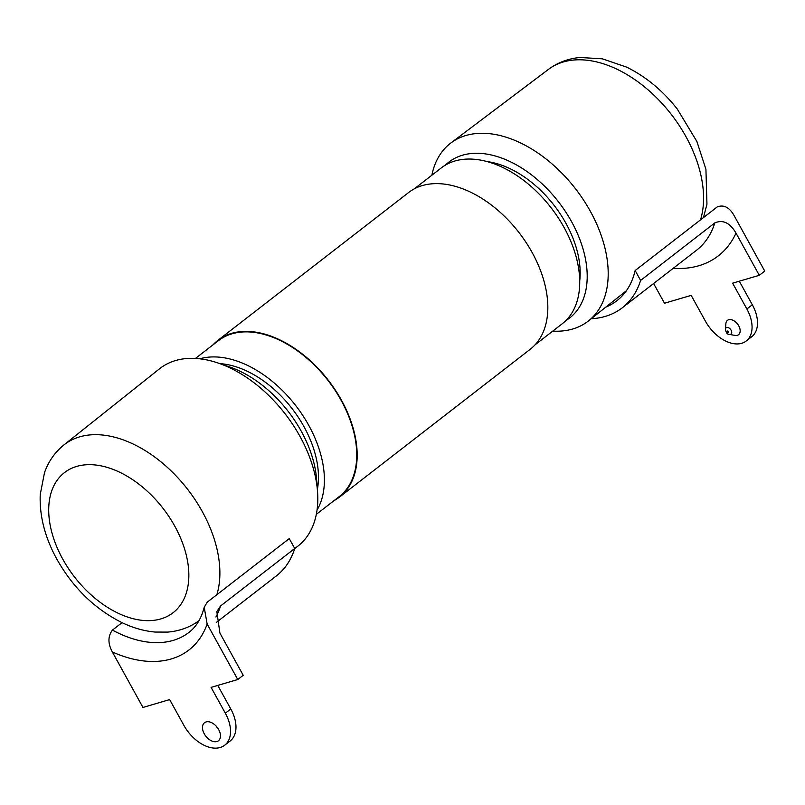<?xml version="1.0" encoding="UTF-8"?>
<svg xmlns="http://www.w3.org/2000/svg" width="805" height="805" viewBox="0 0 805 805"><rect width="100%" height="100%" fill="white"/><g stroke="black" fill="none" stroke-linecap="round" stroke-linejoin="round"><path stroke-width="1.21" d="M199.851 358.799A98.633 62.327 52.2 0 1 308.758 425.362A98.633 62.327 52.2 0 1 317.049 510.018M414.233 188.883L441.331 167.873A98.633 62.327 52.2 0 1 564.084 227.483A98.633 62.327 52.2 0 1 562.182 323.801L535.073 344.812M294.721 548.537L297.337 546.565A112.469 71.071 -127.8 0 0 317.522 491.442A112.469 71.071 -127.8 0 0 301.291 438.816A112.469 71.071 -127.8 0 0 217.954 362.975A112.469 71.071 -127.8 0 0 159.541 368.781L63.887 444.954C54.951 452.179 48.501 461.386 44.517 472.575L40.25 494.431C39.385 515.079 44.537 535.969 55.716 557.1C71.856 586.614 93.833 608.399 121.646 622.466C132.765 627.85 143.924 631.04 155.124 632.056L167.681 632.096C179.676 631.1 190.352 627.135 199.71 620.192M317.522 491.442L316.617 479.458A98.592 62.307 -127.8 0 0 302.388 433.321A98.592 62.307 -127.8 0 0 229.334 366.849L217.954 362.975M487.206 161.594A89.707 56.682 52.2 0 1 553.749 204.893A89.707 56.682 52.2 0 1 579.711 280.955M431.872 175.208A112.469 71.071 52.2 0 1 450.86 142.988A112.469 71.071 52.2 0 1 575.062 188.199A112.469 71.071 52.2 0 1 588.656 320.782A112.469 71.071 52.2 0 1 552.723 331.137M445.407 165.106A98.592 62.307 52.2 0 1 558.157 201.411A98.592 62.307 52.2 0 1 565.875 320.551M725.436 329.245L725.879 323.64A9.056 5.726 52.2 0 1 728.716 319.726A9.056 5.726 52.2 0 1 738.738 325.834A9.056 5.726 52.2 0 1 737.31 335.303A9.056 5.726 52.2 0 1 734.985 335.393L729.451 334.427C727.378 334.558 726.04 332.827 725.436 329.245A3.995 2.526 52.2 0 1 726.684 327.514A3.995 2.526 52.2 0 1 731.101 330.211A3.995 2.526 52.2 0 1 730.477 334.387A3.995 2.526 52.2 0 1 729.451 334.427M591.222 318.74A122.813 77.602 -127.8 0 0 605.35 316.385A122.813 77.602 -127.8 0 0 622.265 307.812A122.813 77.602 -127.8 0 0 640.609 280.422L714.82 222.905C722.96 219.433 730.014 222.834 736.001 233.108L759.306 275.31L764.75 271.094L734.12 215.609C729.421 207.298 723.776 204.41 717.185 206.945L635.145 270.53A113.918 71.987 52.2 0 1 616.821 300.788A113.918 71.987 52.2 0 1 605.853 307.087M759.306 275.31L732.62 283.169L746.869 308.989A32.784 20.719 52.2 0 1 746.235 340.998A32.784 20.719 52.2 0 1 741.717 343.292A32.784 20.719 52.2 0 1 705.432 321.195L691.183 295.375L664.497 303.244L653.62 283.521M739.312 281.207L752.313 304.763A32.784 20.719 52.2 0 1 751.679 336.782L746.235 340.998M640.609 280.422L635.145 270.53M206.07 721.924A11.391 7.195 -127.8 0 0 204.279 733.848A11.391 7.195 -127.8 0 0 216.887 741.526A11.391 7.195 -127.8 0 0 220.459 736.595A11.391 7.195 -127.8 0 0 208.998 721.813A11.391 7.195 -127.8 0 0 206.07 721.924M220.52 606.004L294.731 548.487L289.267 538.595L207.227 602.18L204.208 607.302L207.147 624.046A127.814 80.762 52.2 0 1 171.304 658.933A127.814 80.762 52.2 0 1 112.348 651.97L142.968 707.444L169.654 699.585L183.902 725.396A32.784 20.719 -127.8 0 0 220.188 747.503A32.784 20.719 -127.8 0 0 224.706 745.209A32.784 20.719 -127.8 0 0 225.34 713.19L211.081 687.379L237.767 679.521L243.221 675.294L219.916 633.092L216.847 611.579L220.52 606.004A122.813 77.602 52.2 0 1 215.921 617.012M112.348 651.97C107.8 643.537 107.83 636.242 112.428 630.104A113.918 71.987 -127.8 0 0 173.216 640.388A113.918 71.987 -127.8 0 0 188.903 632.438C196.148 626.974 201.25 618.592 204.208 607.302M224.706 745.209L230.15 740.992A32.784 20.719 -127.8 0 0 230.783 708.974L217.773 685.407M122.038 622.657L112.428 630.104M237.767 679.521L207.147 624.046M294.731 548.487A122.813 77.602 52.2 0 1 276.397 575.877L216.263 622.486M195.474 358.426L218.356 340.696A98.633 62.327 52.2 0 1 341.099 400.296A98.633 62.327 52.2 0 1 339.207 496.615L316.325 514.355M213.114 344.751A99.196 62.679 52.2 0 1 218.014 340.253L408.648 192.506A99.196 62.679 52.2 0 1 532.095 252.438A99.196 62.679 52.2 0 1 530.183 349.31L339.539 497.057A99.196 62.679 52.2 0 1 333.964 500.68M218.014 340.253A99.196 62.679 52.2 0 1 341.451 400.196A99.196 62.679 52.2 0 1 339.539 497.057M219.876 363.629A91.136 57.588 52.2 0 1 304.018 426.761A91.136 57.588 52.2 0 1 317.371 489.43M216.847 594.724A110.859 70.055 -127.8 0 0 203.605 513.982A110.859 70.055 -127.8 0 0 63.887 444.954M175.822 528.09A88.631 56.008 -127.8 0 0 78.115 466.025A88.631 56.008 -127.8 0 0 61.733 557.241A88.631 56.008 -127.8 0 0 159.45 619.297A88.631 56.008 -127.8 0 0 175.822 528.09M450.86 142.988L548.487 69.361A110.859 70.055 52.2 0 1 670.917 113.928A110.859 70.055 52.2 0 1 700.531 219.856M727.187 331.046A0.805 0.513 -127.8 0 0 727.951 332.435A0.805 0.513 -127.8 0 0 727.187 331.046M736.001 233.108A140.593 88.842 52.2 0 1 698.901 265.72A140.593 88.842 52.2 0 1 673.191 268.347M622.265 307.812L696.476 250.295A122.813 77.602 -127.8 0 0 714.82 222.905M746.869 308.989L752.313 304.763M217.863 728.263A3.21 2.033 52.2 0 1 216.424 726.412M230.783 708.974L225.34 713.19M548.487 69.361C557.724 62.518 568.25 58.564 580.063 57.497L602.301 58.815L626.582 67.107C645.831 76.586 662.736 90.573 677.277 109.057L696.889 141.479L705.925 169.281L706.951 204.208L703.459 217.581M626.381 290.746L588.656 320.782"/></g></svg>
